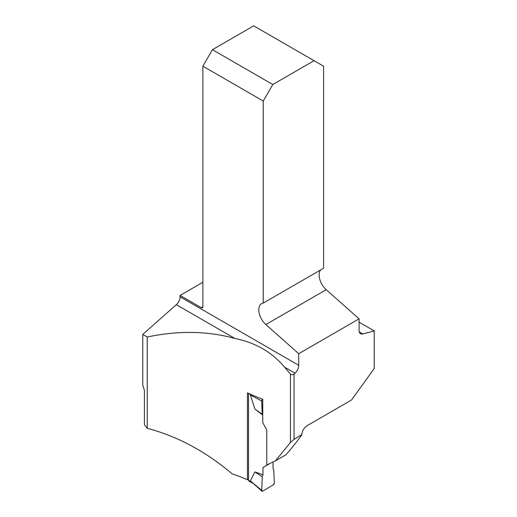 <?xml version="1.0" encoding="UTF-8"?>
<svg xmlns="http://www.w3.org/2000/svg" width="517" height="517" viewBox="0 0 517 517"><rect width="100%" height="100%" fill="white"/><g stroke="black" fill="none" stroke-linecap="round" stroke-linejoin="round"><path stroke-width="0.78" d="M301.818 434.894C297.63 440.775 292.351 447.392 285.985 454.76L275.412 460.86L290.438 442.507L294.05 439.385L301.818 434.59C302.238 430.687 304.061 427.675 307.285 425.556L351.515 400.022L374.224 368.543L374.224 330.912L359.089 322.175M374.224 330.912L362.856 333.963A7.199 4.155 120 0 1 360.575 333.756A7.199 4.155 120 0 1 359.089 330.46L359.089 318.853L298.729 353.699L298.729 365.306A7.199 4.155 120 0 1 294.961 373.164L284.583 367.173C272.065 352.2 255.495 342.629 234.854 338.461C207.795 330.938 178.585 330.447 147.235 336.987L147.235 428.276C177.493 436.316 205.837 451.528 232.262 473.927A146.324 84.478 0 0 1 247.456 479.731L248.528 479.097M290.438 442.507L290.438 374.095C291.446 374.974 292.648 374.935 294.05 373.972L294.961 373.164M147.235 428.276L144.411 424.767L144.411 390.367L142.776 385.346L142.776 334.415L176.323 304.668A7.199 4.155 120 0 0 180.09 296.81L180.09 295.446L202.897 282.276M290.438 374.095L284.583 367.173M275.412 460.86L266.778 464.906L266.778 429.84L262.739 422.654L262.739 399.26L253.278 395.544A146.324 84.478 -0 0 0 247.456 392.868L247.456 479.731M142.776 334.415L147.235 336.987M314.065 60.696L272.795 84.523L212.442 49.677L253.711 25.85L323.61 66.202L323.61 268.226L263.25 303.072A13.494 7.794 -120 0 0 261.583 303.641A13.494 7.794 -120 0 0 259.107 312.863A13.494 7.794 -120 0 0 265.854 324.547L298.729 353.699M320.598 269.958A13.494 7.794 -120 0 0 326.214 289.701L359.089 318.853M180.09 295.446L201.307 307.693A2.249 1.299 -120 0 0 202.431 307.802A2.249 1.299 -120 0 0 202.897 306.775L202.897 66.202L263.25 101.048L263.25 303.072M263.25 101.048L272.795 84.523M212.442 49.677L202.897 66.202M250.351 480.881L262.662 491.124L273.364 484.817L274.307 483.111L273.797 469.869L273.047 468.79L273.047 461.959L273.047 468.79L273.797 469.869L274.307 483.111A1.351 0.769 119.5 0 1 273.364 484.817L262.662 491.124A1.351 0.769 -60.5 0 1 261.932 491.15A1.351 0.769 -60.5 0 1 261.718 490.53L262.229 476.693L262.979 474.729L254.913 471.943L250.351 480.881L261.932 491.15M267.14 464.731L267.14 465.138L270.572 463.116M262.979 474.729L262.979 467.542L267.14 465.138M262.739 415.145L254.913 408.999L262.229 414.253L261.718 401.011A1.351 0.769 119.5 0 1 262.662 399.305L262.739 399.26M262.229 414.253L262.739 414.989M262.662 399.305L261.906 398.898M254.913 408.999L250.351 394.904L251.611 394.742M252.302 482.975L248.806 481.004A1.351 0.769 119.5 0 1 248.528 480.383L248.528 393.34M254.913 471.943L262.229 476.693M261.718 401.011L250.351 394.904M261.718 490.53L262.229 476.693L262.979 474.729L262.979 467.542L267.14 465.087M294.05 439.385L294.05 373.972M359.257 331.882L362.856 333.963M180.09 296.81L298.729 365.306M201.307 307.693L202.897 306.775M234.854 338.461L176.323 304.668M265.854 324.547L326.214 289.701M248.535 393.34L250.978 394.723M248.528 480.383L250.978 481.773"/></g></svg>
